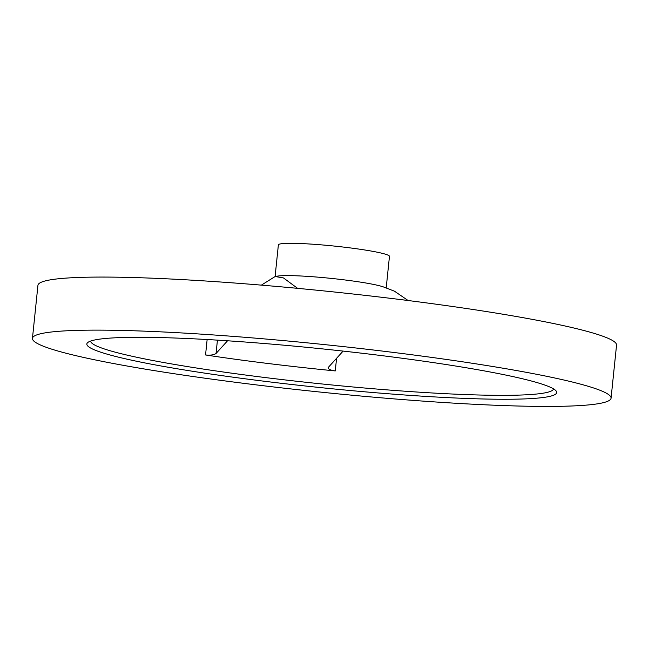 <?xml version="1.0" encoding="UTF-8"?>
<svg xmlns="http://www.w3.org/2000/svg" width="649" height="649" viewBox="0 0 649 649"><rect width="100%" height="100%" fill="white"/><g stroke="black" fill="none" stroke-linecap="round" stroke-linejoin="round"><path stroke-width="0.97" d="M227.539 340.782L216.052 353.478C214 354.938 210.495 355.433 205.546 354.962A232.683 19.064 -174.1 0 0 268.045 363.497A232.683 19.064 -174.1 0 0 335.265 370.928C330.017 370.149 327.729 368.94 328.402 367.302L343.102 351.093M378.132 355.173A236.171 19.348 -174.1 0 0 87.802 342.502A236.171 19.348 -174.1 0 0 265.384 381.377A236.171 19.348 -174.1 0 0 556.047 390.885A236.171 19.348 -174.1 0 0 378.132 355.173M90.657 341.058A232.683 19.064 -174.1 0 0 204.078 369.184A232.683 19.064 -174.1 0 0 266.569 377.718A232.683 19.064 -174.1 0 0 553.54 388.889M611.066 398.17L616.55 345.122A290.849 23.835 -174.1 0 0 396.669 299.092A290.849 23.835 -174.1 0 0 37.934 285.325L32.45 338.38A290.849 23.835 -174.1 0 0 252.331 384.403A290.849 23.835 -174.1 0 0 611.066 398.17A290.849 23.835 -174.1 0 0 391.185 352.147A290.849 23.835 -174.1 0 0 32.45 338.38M408.083 300.511L394.487 291.198L383.9 287.109A55.846 4.575 -174.1 0 0 343.905 279.833A55.846 4.575 -174.1 0 0 277.529 276.117L275.152 276.506L283.483 277.942L297.615 288.351M386.196 287.994L389.465 256.371A55.846 4.575 -174.1 0 0 347.247 247.537A55.846 4.575 -174.1 0 0 278.372 244.892L275.103 276.515M261.377 285.13L275.152 276.506M328.159 367.813L328.402 367.302M205.546 354.962L207.145 339.532M216.052 353.478L217.431 340.133M335.265 370.928L336.58 358.248"/></g></svg>
